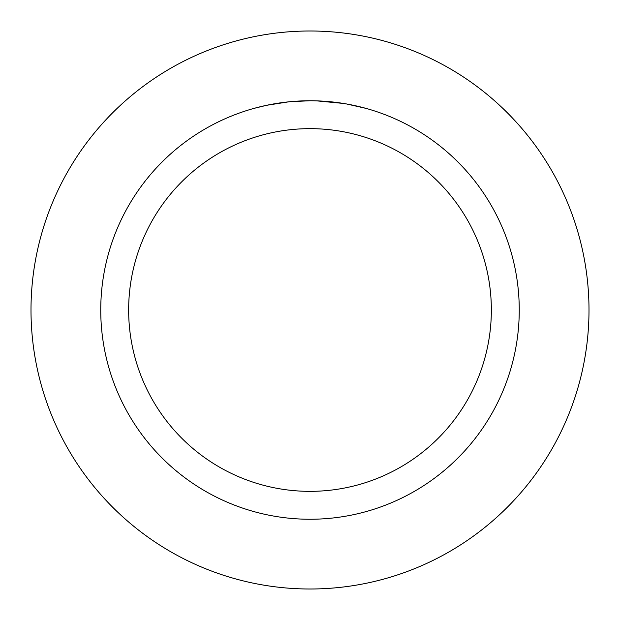 <?xml version="1.0" encoding="UTF-8"?>
<svg xmlns="http://www.w3.org/2000/svg" width="620" height="620" viewBox="0 0 620 620"><rect width="100%" height="100%" fill="white"/><g stroke="black" fill="none" stroke-linecap="round" stroke-linejoin="round"><path stroke-width="0.93" d="M310 31A279 279 0 0 1 589 310A279 279 0 0 1 310 589A279 279 0 0 1 31 310A279 279 0 0 1 310 31A279 279 0 0 1 589 310A279 279 0 0 1 310 589A279 279 0 0 1 31 310A279 279 0 0 1 310 31M313.767 100.789L316.371 100.851M333.188 102.037L333.986 102.13M310 100.75A209.25 209.25 0 0 1 519.25 310A209.25 209.25 0 0 1 310 519.25A209.25 209.25 0 0 1 100.75 310A209.25 209.25 0 0 1 310 100.75L289.649 101.742M346.634 103.99L365.947 108.368M344.34 103.587L346.634 103.982M343.457 103.439L316.549 100.851M310 128.65A181.35 181.35 0 0 1 491.35 310A181.35 181.35 0 0 1 310 491.35A181.35 181.35 0 0 1 128.65 310A181.35 181.35 0 0 1 310 128.65M288.757 101.827L266.678 105.284L254.06 108.368M296.197 101.207L299.189 101.029M281.852 102.649L285.316 102.215"/></g></svg>
